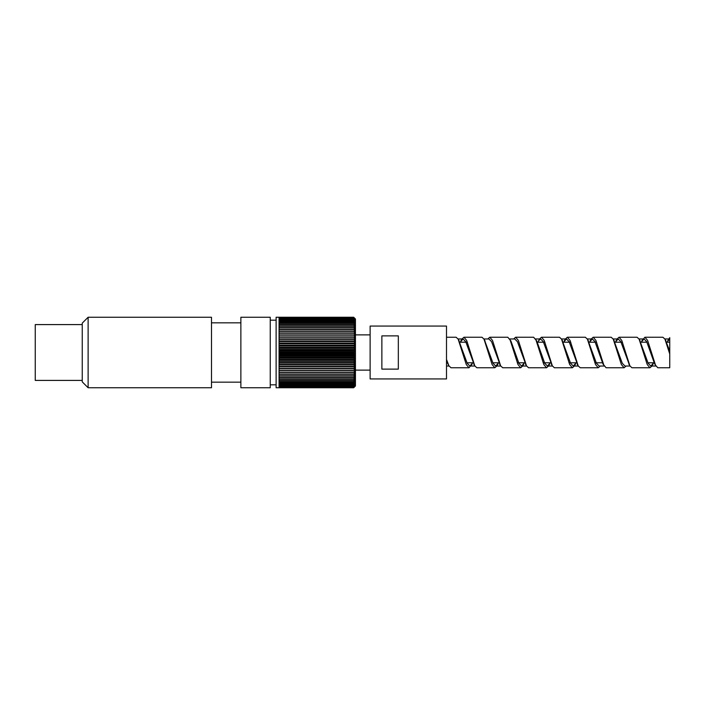 <?xml version="1.0" encoding="UTF-8"?>
<svg xmlns="http://www.w3.org/2000/svg" width="705" height="705" viewBox="0 0 705 705"><rect width="100%" height="100%" fill="white"/><g stroke="black" fill="none" stroke-linecap="round" stroke-linejoin="round"><path stroke-width="1.06" d="M370.125 334.875L355.435 334.875M370.125 370.125L355.435 370.125M458.655 340.118L467.212 363.322L469.891 366.036L472.782 362.784M484.502 340.11L493.068 363.322L495.738 366.036L498.629 362.784M487.807 338.973L489.799 337.228L507.785 337.228L510.887 340.929L518.915 363.322L521.585 366.036L524.485 362.784M533.597 337.228L536.743 340.929L544.762 363.322L547.441 366.036L550.332 362.784M562.044 340.11L570.618 363.322L573.288 366.036L576.179 362.784M587.899 340.11L596.465 363.322L599.135 366.036L604.132 366.027M613.747 340.11L622.312 363.322L624.991 366.036L629.979 366.027M639.602 340.11L648.168 363.322L650.838 366.036L653.729 362.784M665.449 340.11L669.75 351.011L669.75 367.772L657.818 367.772L655.245 364.89M662.841 337.228L664.93 339.087L669.75 354.007L669.75 337.669L669.75 351.011M615.624 342.216L616.99 339.087L619.043 337.228L637.029 337.228L639.082 339.087L647.243 364.564L649.957 367.772L651.94 366.027M653.068 364.071L652.01 365.913L653.376 362.784M611.147 337.228L613.227 339.087L621.387 364.564L624.11 367.772L626.093 366.027M585.291 337.228L587.38 339.087L595.54 364.564L598.254 367.772L600.246 366.027M539.51 338.973L541.493 337.228L559.479 337.228L561.533 339.087L569.684 364.564L572.407 367.772L574.46 365.913L575.826 362.784M535.685 339.087L543.837 364.564L546.551 367.772L548.605 365.913L549.979 362.784M509.83 339.087L517.99 364.564L520.704 367.772L522.758 365.913L524.132 362.784M460.524 342.216L461.89 339.087L463.943 337.228L481.929 337.228L483.983 339.087L492.134 364.564L494.857 367.772L496.91 365.913L498.276 362.784M446.503 337.228L456.082 337.228L458.135 339.087L466.287 364.564L469.001 367.772L472.112 364.071M471.575 364.89L472.429 362.784M446.503 361.031L448.97 365.913L451.05 367.772M460.171 342.216L463.062 338.964L465.732 341.678L474.298 364.89M483.921 338.973L488.909 338.964L491.588 341.678L500.153 364.89M509.768 338.973L514.765 338.964L517.435 341.678L526 364.89M538.382 340.929L540.612 338.964L543.282 341.678L551.856 364.89M563.568 342.216L566.459 338.964L569.138 341.678L577.703 364.89M589.415 342.216L592.315 338.964L594.985 341.678L603.013 364.071L606.124 367.772L624.11 367.772M615.271 342.216L618.162 338.964L620.832 341.678L629.398 364.89M641.118 342.216L644.009 338.964L646.688 341.678L654.707 364.071M666.965 342.216L669.75 338.964L664.868 338.973M446.503 359.444L448.97 365.913M463.943 337.228L466.657 340.436L474.817 365.913L476.871 367.772L494.822 367.772M489.799 337.228L492.513 340.436L500.673 365.913L502.753 367.772M513.654 338.973L515.646 337.228L518.36 340.436L526.52 365.913L528.609 367.772M538.065 342.216L539.44 339.087M541.493 337.228L544.216 340.436L552.367 365.913L554.421 367.772L572.407 367.772M563.921 342.216L565.295 339.087L567.349 337.228L570.063 340.436L578.215 365.913L580.268 367.772L598.254 367.772M589.768 342.216L591.142 339.087L593.196 337.228L595.91 340.436L604.07 365.913M619.043 337.228L621.766 340.436L629.917 365.913L631.971 367.772L649.957 367.772M641.471 342.216L642.326 340.11M641.788 340.929L644.899 337.228L647.613 340.436L655.765 365.913M667.327 342.216L668.181 340.101M667.635 340.929L669.75 337.669M381.872 369.12L381.872 335.88L398.325 335.88L398.325 369.12L381.872 369.12M370.125 378.938L446.503 378.938L446.503 326.062L370.125 326.062L370.125 378.938M644.899 337.228L662.876 337.228M451.024 367.772L468.966 367.772M502.718 367.772L520.704 367.772M528.574 367.772L546.551 367.772M515.646 337.228L533.632 337.228M567.349 337.228L585.326 337.228M593.196 337.228L611.182 337.228M669.75 354.007L669.75 342.216L666.304 342.216M646.943 342.216L640.457 342.216M622.471 342.216L614.601 342.216M596.624 342.216L588.754 342.216M570.768 342.216L563.26 342.216M544.921 342.216L537.404 342.216M467.371 342.216L459.51 342.216M654.399 362.784L647.904 362.784M602.343 362.784L594.826 362.784M576.496 362.784L568.979 362.784M550.993 362.784L543.132 362.784M525.146 362.784L517.276 362.784M499.299 362.784L492.804 362.784M473.443 362.784L466.957 362.784M353.778 317.356L355.426 319.189L353.672 317.558L276.122 317.25L276.122 387.75L353.672 387.75L355.435 385.988L355.435 319.012L353.778 317.356L355.435 319.012M353.672 317.558L355.426 319.488L353.672 317.937L355.426 319.929L353.672 318.466L355.426 320.519L353.672 319.136L355.426 321.233L353.672 319.955L355.426 322.088L353.672 320.907L355.426 323.075L353.672 322L355.426 324.185L353.672 323.225L355.426 325.419L353.672 324.564L355.426 326.767L353.672 326.036L355.426 328.23L353.672 327.613L355.426 329.79L353.672 329.297L355.426 331.447L353.672 331.086L355.426 333.201L353.672 332.963L355.426 335.034L353.672 334.919L355.426 336.937L353.672 336.955L355.426 338.911L353.672 339.061L355.426 340.947L353.672 341.22L355.426 343.027L353.672 343.432L355.426 345.15L353.672 345.679L355.426 347.301L353.672 347.953L355.426 349.477L353.672 350.244L355.426 351.663L353.672 352.553L355.426 353.857L353.672 354.862L355.426 356.043L353.672 357.153L355.426 358.219L353.672 359.427L355.426 360.361L353.672 361.674L355.426 362.476L353.672 363.886L355.426 364.547L353.672 366.036L355.426 366.565L353.672 368.142L355.426 368.521L353.672 370.169L355.426 370.416L353.672 372.125L355.426 372.222L353.672 374.002L355.426 373.958L353.672 375.783L355.426 375.589L353.672 377.466L355.426 377.131L353.672 379.034L355.426 378.567L353.672 380.497L355.426 379.88L353.672 381.837L355.426 381.088L353.672 383.053L355.426 382.172L353.672 384.137L355.426 383.123L353.672 385.089L355.426 383.943L353.672 385.899L355.426 384.639L353.672 386.56L355.426 385.186L353.672 387.142L355.426 385.6L353.672 387.494L355.426 385.864L353.672 387.697L355.426 385.996L353.778 387.644M353.672 336.955L279.065 336.955L279.065 335.183L353.672 335.183M279.065 336.937L355.426 336.937M279.065 320.907L279.065 320.07L279.065 320.907L353.672 320.907M353.672 320.07L279.065 320.07M279.065 323.225L279.065 322.15L279.065 323.225L353.672 323.225M353.672 322.15L279.065 322.15M279.065 324.564L279.065 323.392L279.065 324.564L353.672 324.564M353.672 323.392L279.065 323.392M279.065 326.036L279.065 324.749L279.065 326.036L353.672 326.036M353.672 324.749L279.065 324.749M279.065 327.613L279.065 326.239L279.065 327.613L353.672 327.613M353.672 326.239L279.065 326.239M279.065 329.297L279.065 327.825L279.065 329.297L353.672 329.297M353.672 327.825L279.065 327.825M279.065 331.086L279.065 329.526L279.065 331.086L353.672 331.086M353.672 329.526L279.065 329.526M279.065 332.963L279.065 331.324L279.065 332.963L353.672 332.963M353.672 331.324L279.065 331.324M279.065 334.919L279.065 333.218L279.065 334.919L353.672 334.919M353.672 333.218L279.065 333.218M279.065 319.136L279.065 318.545L279.065 319.136L353.672 319.136M353.672 318.545L279.065 318.545M279.065 318.466L279.065 317.999L279.065 318.466L353.672 318.466M353.672 317.999L279.065 317.999M279.065 319.955L279.065 319.242L279.065 319.955L353.672 319.955M353.672 319.242L279.065 319.242M279.065 322L279.065 321.048L279.065 322L353.672 322M353.672 321.048L279.065 321.048M353.672 339.061L279.065 339.061L279.065 337.228L353.672 337.228M279.065 338.911L355.426 338.911M353.672 341.22L279.065 341.22L279.065 339.343L353.672 339.343M279.065 340.947L355.426 340.947M353.672 343.432L279.065 343.432L279.065 341.511L353.672 341.511M279.065 343.027L355.426 343.027M353.672 345.679L279.065 345.679L279.065 343.723L353.672 343.723M279.065 345.15L355.426 345.15M353.672 347.953L279.065 347.953L279.065 345.97L353.672 345.97M279.065 347.301L355.426 347.301M353.672 350.244L279.065 350.244L279.065 348.252L353.672 348.252M279.065 349.477L355.426 349.477M353.672 352.553L279.065 352.553L279.065 350.552L353.672 350.552M279.065 351.663L355.426 351.663M353.672 354.862L279.065 354.862L279.065 352.861L353.672 352.861M279.065 353.857L355.426 353.857M353.672 357.153L279.065 357.153L279.065 355.161L353.672 355.161M279.065 356.043L355.426 356.043M353.672 359.427L279.065 359.427L279.065 357.453L353.672 357.453M279.065 358.219L355.426 358.219M353.672 361.674L279.065 361.674L279.065 359.726L353.672 359.726M279.065 360.361L355.426 360.361M353.672 363.886L279.065 363.886L279.065 361.965L353.672 361.965M279.065 362.476L355.426 362.476M353.672 366.036L279.065 366.036L279.065 364.168L353.672 364.168M279.065 364.547L355.426 364.547M353.672 368.142L279.065 368.142L279.065 366.318L353.672 366.318M279.065 366.565L355.426 366.565M353.672 370.169L279.065 370.169L279.065 368.407L353.672 368.407M279.065 368.521L355.426 368.521M279.065 372.125L279.065 370.433L279.065 372.125L353.672 372.125M353.672 370.433L279.065 370.433M279.065 374.002L279.065 372.381L279.065 374.002L353.672 374.002M353.672 372.381L279.065 372.381M279.065 375.783L279.065 374.24L279.065 375.783L353.672 375.783M353.672 374.24L279.065 374.24M279.065 377.466L279.065 376.012L279.065 377.466L353.672 377.466M353.672 376.012L279.065 376.012M279.065 379.034L279.065 377.677L279.065 379.034L353.672 379.034M353.672 377.677L279.065 377.677M279.065 380.497L279.065 379.237L279.065 380.497L353.672 380.497M353.672 379.237L279.065 379.237M279.065 381.837L279.065 380.682L279.065 381.837L353.672 381.837M353.672 380.682L279.065 380.682M279.065 385.089L279.065 384.269L279.065 385.089L353.672 385.089M353.672 384.269L279.065 384.269M279.065 384.137L279.065 383.203L279.065 384.137L353.672 384.137M353.672 383.203L279.065 383.203M279.065 385.899L279.065 385.203L279.065 385.899L353.672 385.899M353.672 385.203L279.065 385.203M279.065 386.56L279.065 385.996L279.065 386.56L353.672 386.56M353.672 385.996L279.065 385.996M279.065 387.459L353.672 387.459M353.672 387.142L279.065 387.142M279.065 387.08L353.672 387.08M353.672 386.64L279.065 386.64M279.065 387.68L353.672 387.68M353.672 387.494L279.065 387.494M353.672 387.697L279.065 387.697M279.065 383.053L279.065 382.004L279.065 383.053L353.672 383.053M353.672 382.004L279.065 382.004M279.065 317.937L353.672 317.937M353.672 317.602L279.065 317.602M279.065 317.558L353.672 317.25L279.065 317.25M353.672 317.347L279.065 317.347L353.672 317.329M276.122 320.185L270.253 320.185M276.122 384.815L270.253 384.815M270.253 317.25L240.872 317.25L240.872 387.75L270.253 387.75L270.253 317.25M82.247 381.872L82.247 323.128L88.125 317.25L211.5 317.25L211.5 387.75L88.125 387.75L82.247 381.872M88.125 387.75L88.125 317.25M82.247 380.409L35.25 380.409L35.25 324.591L82.247 324.591M240.872 322.828L211.5 322.828M240.872 382.172L211.5 382.172M459.193 340.929L458.135 339.087M485.04 340.929L483.983 339.087M497.968 364.071L496.91 365.913M523.815 364.071L522.758 365.913M549.662 364.071L548.605 365.913M562.59 340.929L561.533 339.087M575.518 364.071L574.46 365.913M588.437 340.929L587.38 339.087M614.293 340.929L613.235 339.087M640.14 340.929L639.082 339.087M665.987 340.929L664.93 339.087M449.032 366.027L446.503 366.01M463.062 338.964L458.074 338.973M474.879 366.027L469.891 366.036M500.735 366.027L495.738 366.036M526.582 366.027L521.585 366.036M540.612 338.964L535.615 338.973M552.429 366.027L547.441 366.036M566.459 338.964L561.471 338.973M578.285 366.027L573.288 366.036M592.315 338.964L587.318 338.973M618.162 338.964L613.165 338.973M644.009 338.964L639.021 338.973M655.826 366.027L650.838 366.036M461.89 339.087L460.832 340.929M474.817 365.913L473.76 364.071M500.665 365.913L499.607 364.071M526.52 365.913L525.463 364.071M552.367 365.913L551.31 364.071M565.295 339.087L564.238 340.929M578.215 365.913L577.157 364.071M591.142 339.087L590.085 340.929M616.99 339.087L615.932 340.929M629.917 365.913L628.86 364.071"/></g></svg>
